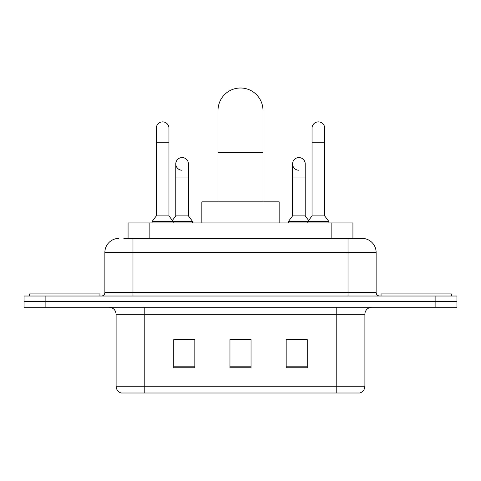 <?xml version="1.0" encoding="UTF-8"?>
<svg xmlns="http://www.w3.org/2000/svg" width="481" height="481" viewBox="0 0 481 481"><rect width="100%" height="100%" fill="white"/><g stroke="black" fill="none" stroke-linecap="round" stroke-linejoin="round"><path stroke-width="0.72" d="M128.072 238.39L128.072 222.931L352.928 222.931L352.928 238.39M124.164 238.39L361.862 238.39M123.845 238.39L132.978 238.39L132.978 252.447L104.87 252.447L104.87 292.502A3.511 3.511 0 0 1 101.353 296.019M118.921 238.39A14.057 14.057 0 0 0 104.87 252.447M362.079 238.39A14.057 14.057 0 0 1 376.13 252.447L376.13 292.502C376.34 294.637 377.513 295.809 379.647 296.019M45.13 296.019L24.05 296.019L24.05 301.641L45.13 301.641L24.05 301.641L24.05 307.263L45.13 307.263L45.13 301.641L435.87 301.641L45.13 301.641L45.13 296.019L435.87 296.019L435.87 301.641L456.95 301.641L435.87 301.641L435.87 307.263L45.13 307.263M435.87 307.263L456.95 307.263L456.95 296.019L435.87 296.019M364.887 386.255C364.694 389.622 363.005 391.871 359.83 393.001L336.778 393.001L336.778 386.255L364.887 386.255L364.887 314.291A7.029 7.029 0 0 1 371.915 307.263M116.113 386.255L144.222 386.255L144.222 393.001L336.778 393.001L121.17 393.001A7.029 7.029 0 0 1 116.113 386.255L116.113 314.291C115.693 310.023 113.354 307.678 109.085 307.263M307.263 367.767L307.263 339.658L286.177 339.658L286.177 367.767L307.263 367.767M194.823 367.767L194.823 339.658L173.737 339.658L173.737 367.767L194.823 367.767M251.04 367.767L251.04 339.658L229.96 339.658L229.96 367.767L251.04 367.767M175.072 339.802L189.129 339.802M291.871 339.802L305.928 339.802M251.04 339.802L229.96 339.802M99.946 296.019L99.946 293.909L29.672 293.909L29.672 296.019M218.013 201.846L218.013 110.492A22.487 22.487 0 0 1 240.5 87.999A22.487 22.487 0 0 1 262.987 110.492A22.487 22.487 0 0 0 240.5 87.999M262.987 201.846L262.987 110.492M279.154 222.931L279.154 201.846L201.846 201.846L201.846 222.931M451.328 296.019L451.328 293.909L381.054 293.909L381.054 296.019M156.307 142.256L168.957 142.256L168.957 215.903L156.307 215.903L156.307 128.199A6.325 6.325 0 0 1 163.029 121.885A6.325 6.325 0 0 1 168.957 128.199A6.325 6.325 0 0 0 163.029 121.885M156.307 215.903L152.092 221.525L152.092 222.931M168.957 215.903L173.178 221.525L152.092 221.525M188.426 215.903L188.426 177.952L175.775 177.952L175.775 215.903L188.426 215.903L192.64 221.525L173.178 221.525L173.178 222.931M312.043 142.256L324.693 142.256L324.693 215.903L312.043 215.903L312.043 128.199A6.325 6.325 0 0 1 318.765 121.885A6.325 6.325 0 0 1 324.693 128.199A6.325 6.325 0 0 0 318.765 121.885M312.043 215.903L307.822 221.525L307.822 222.931M324.693 215.903L328.908 221.525L288.359 221.525L288.359 222.931M328.908 221.525L328.908 222.931M181.704 170.214A6.325 6.325 0 0 1 175.775 163.901A6.325 6.325 0 0 1 182.497 157.588A6.325 6.325 0 0 1 188.426 163.901L188.426 177.952M175.775 215.903L172.366 220.448M192.64 221.525L192.64 222.931M298.503 170.214A6.325 6.325 0 0 1 292.574 163.901A6.325 6.325 0 0 1 299.296 157.588A6.325 6.325 0 0 1 305.225 163.901L305.225 177.952L292.574 177.952L292.574 163.901M305.225 177.952L305.225 215.903L292.574 215.903L292.574 177.952M292.574 215.903L288.359 221.525M305.225 215.903L308.634 220.448M149.152 238.39L149.152 222.931M331.848 238.39L331.848 222.931M132.978 296.019L132.978 292.502L376.13 292.502M104.87 292.502L132.978 292.502L132.978 252.447L348.022 252.447L348.022 296.019M376.13 252.447L348.022 252.447L348.022 238.39M336.778 307.263L336.778 314.291L116.113 314.291M364.887 314.291L336.778 314.291L336.778 386.255L144.222 386.255L144.222 307.263M251.04 366.793L229.96 366.793M194.823 366.793L173.737 366.793M307.263 366.793L286.177 366.793M218.013 152.657L262.987 152.657M168.957 142.256L168.957 128.199M324.693 142.256L324.693 128.199M175.775 177.952L175.775 163.901"/></g></svg>
